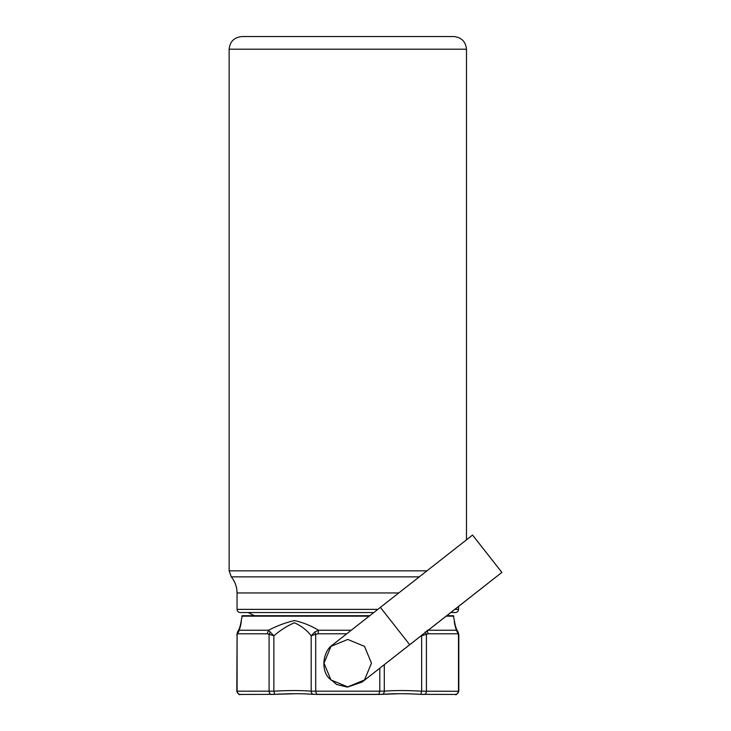 <?xml version="1.0" encoding="UTF-8"?>
<svg xmlns="http://www.w3.org/2000/svg" width="731" height="731" viewBox="0 0 731 731"><rect width="100%" height="100%" fill="white"/><g stroke="black" fill="none" stroke-linecap="round" stroke-linejoin="round"><path stroke-width="1.1" d="M458.575 606.428L362.147 682.032L347.49 687.103L362.147 682.032L501.868 572.4L472.555 535.055L332.833 644.696C322.938 651.111 320.735 669.441 328.822 678.021L336.726 684.518L347.49 687.103M501.868 572.4L472.546 535.055L501.859 572.4L458.575 606.438M446.778 615.694L450.808 612.532L446.778 615.694M398.751 592.942L237.045 592.942C236.981 586.92 235.062 581.565 231.288 576.869L419.228 576.869L231.288 576.869L229.132 570.847L426.904 570.847M466.488 49.205L229.132 49.205C229.936 41.576 234.158 37.354 241.787 36.55L453.832 36.55C461.462 37.354 465.684 41.576 466.488 49.205L466.488 539.798M229.132 49.205L229.132 570.847M237.045 592.942L237.045 609.371C237.246 611.28 238.297 612.331 240.207 612.532L373.797 612.532M458.575 606.337L458.575 609.371C458.374 611.28 457.323 612.331 455.413 612.532L450.68 612.532M254.452 615.694L248.12 612.532M237.347 691.179L273.869 691.179C288.727 690.329 301.172 690.329 311.187 691.179L384.305 691.179C394.329 690.329 406.783 690.329 421.65 691.179L458.501 691.288L458.501 634.261L456.354 630.25C454.92 625.773 454.253 622.529 454.353 620.546L453.357 615.694L446.65 615.694M369.164 616.169L241.787 616.169L242.263 615.694L369.767 615.694M458.218 632.251L458.803 634.864L458.529 634.261L458.273 635.796M427.087 630.25L428.211 633.786L426.42 634.261L425.058 631.959M318.095 633.786L315.701 634.261L314.805 631.959L311.187 635.796C306.883 630.159 301.291 625.818 294.401 622.766C287.402 625.736 280.558 630.076 273.869 635.796L273.869 691.179L274.692 694.331L271.521 694.432C270.086 694.395 269.273 693.344 269.099 691.288L269.099 634.261L267.318 633.786L268.432 630.25C277.168 625.754 285.867 622.52 294.52 620.546C303.264 622.556 311.26 625.791 318.515 630.25L318.095 633.786L346.722 633.786M237.703 633.786L237.091 634.261L237.557 631.959L239.229 630.25L237.703 633.786L267.318 633.786M242.263 615.694L241.267 620.546C241.358 622.547 240.682 625.782 239.229 630.25L268.432 630.25L273.869 635.796L269.099 634.261L270.461 631.959M240.49 694.432C238.47 694.395 237.337 693.344 237.091 691.288L237.091 634.261L236.817 691.27C238.498 694.24 239.613 695.309 240.161 694.45L274.646 694.34C290.116 693.5 303.009 693.5 313.316 694.34L382.176 694.34C392.501 693.5 405.403 693.5 420.882 694.34L455.093 694.432C457.113 694.395 458.246 693.344 458.501 691.288L458.246 691.179M458.766 634.873L458.035 631.959L458.766 634.873L458.766 691.27C456.93 694.34 455.815 695.409 455.422 694.45M428.11 630.25L456.354 630.25L457.807 631.566C456.025 628.432 454.938 625.096 454.545 621.578L454.618 622.766M458.063 631.959L458.282 632.461M423.331 634.005L421.65 635.796L426.42 634.261L426.42 691.288C426.246 693.344 425.442 694.395 424.007 694.432L420.837 694.331L421.65 691.179L421.65 635.796M351.227 630.25L318.515 630.25L314.805 631.959M379.791 668.189L379.791 691.288L378.804 694.432L316.687 694.432L315.701 691.288L315.701 634.261L311.187 635.796L311.187 691.179C311.305 693.216 312.137 694.267 313.69 694.331L313.316 694.34M241.267 620.546L241.002 622.072C240.563 624.512 239.695 628.843 237.785 631.557L236.817 634.864M274.774 694.331L295.991 693.71M382.103 694.34L399.629 693.71M384.305 664.643L384.305 691.179C384.186 693.216 383.355 694.267 381.801 694.331M323.997 663.172L330.951 679.949L347.737 686.902L364.513 679.949L371.467 663.172L364.513 646.387L347.737 639.433L330.951 646.387L323.997 663.172M347.737 686.902L364.522 679.949L371.476 663.172L364.522 646.387L347.737 639.433M380.376 607.37L409.689 644.705M237.045 609.371L377.826 609.371M454.719 609.371L458.575 609.371M453.357 615.694L453.832 616.169L446.047 616.169M457.88 633.786L428.211 633.786M271.402 694.45L274.737 694.34M379.024 694.45L382.304 694.34M455.44 694.45L455.459 694.45C456.007 695.309 457.122 694.24 458.803 691.27L458.803 634.864M458.182 632.242L457.807 631.566M457.834 631.557C455.925 628.843 455.057 624.512 454.618 622.072L454.353 620.546M241.075 621.578L241.002 622.766M237.785 631.557L237.401 632.251"/></g></svg>
